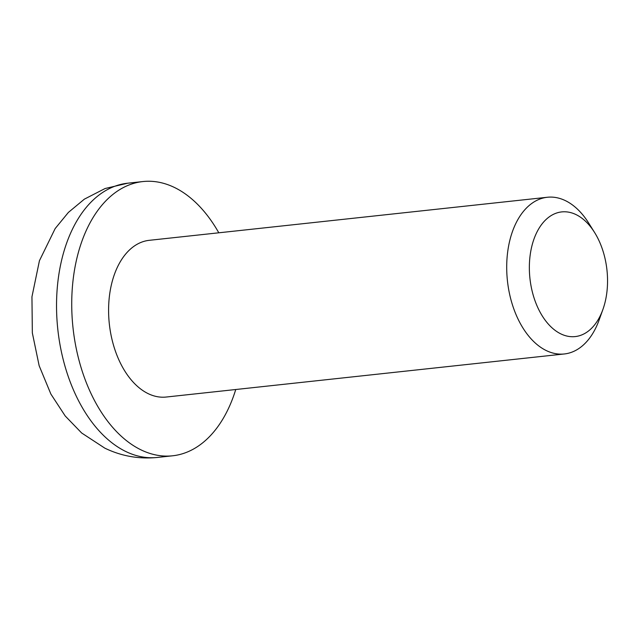 <?xml version="1.0" encoding="UTF-8"?>
<svg xmlns="http://www.w3.org/2000/svg" width="639" height="639" viewBox="0 0 639 639"><rect width="100%" height="100%" fill="white"/><g stroke="black" fill="none" stroke-linecap="round" stroke-linejoin="round"><path stroke-width="0.96" d="M547.375 197.259L149.27 240.32A78.813 48.7 83.8 0 0 108.59 309.516A78.813 48.7 83.8 0 0 148.264 393.688A78.813 48.7 83.8 0 0 166.22 397.035L564.325 353.966A78.813 48.7 -96.2 0 1 546.377 350.619A78.813 48.7 -96.2 0 1 506.703 266.455A78.813 48.7 -96.2 0 1 547.375 197.259A78.813 48.7 -96.2 0 1 565.323 200.606A78.813 48.7 -96.2 0 1 588.663 223.043L594.55 232.436A62.694 38.739 -96.2 0 1 602.889 309.516A62.694 38.739 -96.2 0 1 560.906 333.917A62.694 38.739 -96.2 0 1 530.082 255.752A62.694 38.739 -96.2 0 1 575.987 214.576A62.694 38.739 -96.2 0 1 594.55 232.436M218.802 232.804A137.92 85.227 83.8 0 0 174.327 187.411A137.92 85.227 83.8 0 0 142.912 181.556A137.92 85.227 83.8 0 0 71.728 302.646A137.92 85.227 83.8 0 0 141.163 449.944A137.92 85.227 83.8 0 0 172.578 455.799A137.92 85.227 83.8 0 0 235.751 389.51M602.889 309.516L599.142 319.947A78.813 48.7 -96.2 0 1 564.325 353.966M125.963 451.589A137.92 85.227 83.8 0 0 157.378 457.444C138.99 459.265 121.482 456.174 104.844 448.163L81.656 432.994L65.202 415.965L50.888 394.079L39.147 365.708L32.341 332.919L31.95 296.8L39.434 260.72L55.17 228.562L68.381 212.428L84.356 199.16L105.068 188.529L127.712 183.201A137.92 85.227 83.8 0 0 56.536 304.292A137.92 85.227 83.8 0 0 125.963 451.589M127.712 183.201L142.912 181.556M157.378 457.444L172.578 455.799"/></g></svg>
